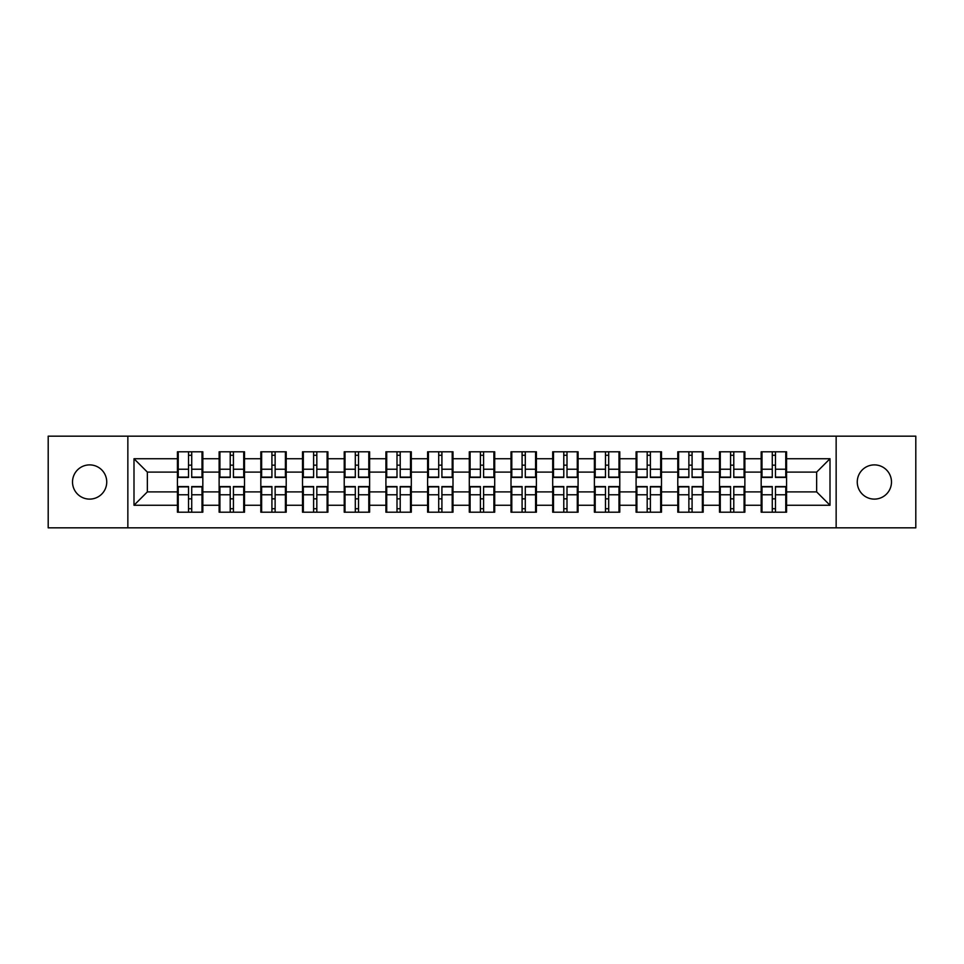 <?xml version="1.0" encoding="UTF-8"?>
<svg xmlns="http://www.w3.org/2000/svg" width="964" height="964" viewBox="0 0 964 964"><rect width="100%" height="100%" fill="white"/><g stroke="black" fill="none" stroke-linecap="round" stroke-linejoin="round"><path stroke-width="1.45" d="M874.372 499.111A17.111 17.111 0 0 1 857.261 482A17.111 17.111 0 0 1 874.372 464.889A17.111 17.111 0 0 1 891.483 482A17.111 17.111 0 0 1 874.372 499.111M89.628 499.111A17.111 17.111 0 0 1 72.517 482A17.111 17.111 0 0 1 89.628 464.889A17.111 17.111 0 0 1 106.739 482A17.111 17.111 0 0 1 89.628 499.111M836.149 527.838L915.8 527.838L915.8 436.162L836.149 436.162L836.149 527.838L127.85 527.838L127.85 436.162L48.2 436.162L48.2 527.838L127.85 527.838M786.564 498.978L785.768 498.978M761.982 498.978L761.174 498.978M761.174 465.022L761.982 465.022M785.768 465.022L786.564 465.022M786.564 461.551L785.768 461.551M761.982 461.551L761.174 461.551M761.174 502.449L761.982 502.449M785.768 502.449L786.564 502.449M744.871 498.978L744.075 498.978M720.277 498.978L719.481 498.978M719.481 465.022L720.277 465.022M744.075 465.022L744.871 465.022M744.871 461.551L744.075 461.551M720.277 461.551L719.481 461.551M719.481 502.449L720.277 502.449M744.075 502.449L744.871 502.449M703.178 498.978L702.37 498.978M678.584 498.978L677.788 498.978M677.788 465.022L678.584 465.022M702.37 465.022L703.178 465.022M703.178 461.551L702.37 461.551M678.584 461.551L677.788 461.551M677.788 502.449L678.584 502.449M702.37 502.449L703.178 502.449M661.485 498.978L660.677 498.978M636.891 498.978L636.083 498.978M636.083 465.022L636.891 465.022M660.677 465.022L661.485 465.022M661.485 461.551L660.677 461.551M636.891 461.551L636.083 461.551M636.083 502.449L636.891 502.449M660.677 502.449L661.485 502.449M619.78 498.978L618.984 498.978M595.198 498.978L594.39 498.978M594.39 465.022L595.198 465.022M618.984 465.022L619.78 465.022M619.78 461.551L618.984 461.551M595.198 461.551L594.39 461.551M594.39 502.449L595.198 502.449M618.984 502.449L619.78 502.449M578.087 498.978L577.291 498.978M553.493 498.978L552.697 498.978M552.697 465.022L553.493 465.022M577.291 465.022L578.087 465.022M578.087 461.551L577.291 461.551M553.493 461.551L552.697 461.551M552.697 502.449L553.493 502.449M577.291 502.449L578.087 502.449M536.394 498.978L535.586 498.978M511.8 498.978L511.004 498.978M511.004 465.022L511.8 465.022M535.586 465.022L536.394 465.022M536.394 461.551L535.586 461.551M511.8 461.551L511.004 461.551M511.004 502.449L511.8 502.449M535.586 502.449L536.394 502.449M494.701 498.978L493.893 498.978M470.107 498.978L469.299 498.978M469.299 465.022L470.107 465.022M493.893 465.022L494.701 465.022M494.701 461.551L493.893 461.551M470.107 461.551L469.299 461.551M469.299 502.449L470.107 502.449M493.893 502.449L494.701 502.449M452.996 498.978L452.2 498.978M428.414 498.978L427.606 498.978M427.606 465.022L428.414 465.022M452.2 465.022L452.996 465.022M452.996 461.551L452.2 461.551M428.414 461.551L427.606 461.551M427.606 502.449L428.414 502.449M452.2 502.449L452.996 502.449M411.303 498.978L410.507 498.978M386.709 498.978L385.913 498.978M385.913 465.022L386.709 465.022M410.507 465.022L411.303 465.022M411.303 461.551L410.507 461.551M386.709 461.551L385.913 461.551M385.913 502.449L386.709 502.449M410.507 502.449L411.303 502.449M369.61 498.978L368.802 498.978M345.016 498.978L344.22 498.978M344.22 465.022L345.016 465.022M368.802 465.022L369.61 465.022M369.61 461.551L368.802 461.551M345.016 461.551L344.22 461.551M344.22 502.449L345.016 502.449M368.802 502.449L369.61 502.449M327.917 498.978L327.109 498.978M303.323 498.978L302.515 498.978M302.515 465.022L303.323 465.022M327.109 465.022L327.917 465.022M327.917 461.551L327.109 461.551M303.323 461.551L302.515 461.551M302.515 502.449L303.323 502.449M327.109 502.449L327.917 502.449M286.212 498.978L285.416 498.978M261.63 498.978L260.822 498.978M260.822 465.022L261.63 465.022M285.416 465.022L286.212 465.022M286.212 461.551L285.416 461.551M261.63 461.551L260.822 461.551M260.822 502.449L261.63 502.449M285.416 502.449L286.212 502.449M244.519 498.978L243.723 498.978M219.925 498.978L219.129 498.978M219.129 465.022L219.925 465.022M243.723 465.022L244.519 465.022M244.519 461.551L243.723 461.551M219.925 461.551L219.129 461.551M219.129 502.449L219.925 502.449M243.723 502.449L244.519 502.449M836.149 436.162L127.85 436.162M816.641 491.893L816.641 472.107L786.564 472.107L786.564 491.893L816.641 491.893L830.004 505.257L830.004 458.744L786.564 458.744L786.564 451.803L761.174 451.803L761.174 472.107L744.871 472.107L744.871 491.893L761.174 491.893L761.174 472.107M830.004 505.257L786.564 505.257L786.564 512.197L761.174 512.197L761.174 505.257L744.871 505.257L744.871 512.197L719.481 512.197L719.481 505.257L703.178 505.257L703.178 512.197L677.788 512.197L677.788 505.257L661.485 505.257L661.485 512.197L636.083 512.197L636.083 505.257L619.78 505.257L619.78 512.197L594.39 512.197L594.39 505.257L578.087 505.257L578.087 512.197L552.697 512.197L552.697 505.257L536.394 505.257L536.394 512.197L511.004 512.197L511.004 505.257L494.701 505.257L494.701 512.197L469.299 512.197L469.299 505.257L452.996 505.257L452.996 512.197L427.606 512.197L427.606 505.257L411.303 505.257L411.303 512.197L385.913 512.197L385.913 505.257L369.61 505.257L369.61 512.197L344.22 512.197L344.22 505.257L327.917 505.257L327.917 512.197L302.515 512.197L302.515 505.257L286.212 505.257L286.212 512.197L260.822 512.197L260.822 505.257L244.519 505.257L244.519 512.197L219.129 512.197L219.129 505.257L202.826 505.257L202.826 512.197L177.436 512.197L177.436 505.257L133.996 505.257L133.996 458.744L177.436 458.744L177.436 472.107L147.359 472.107L147.359 491.893L177.436 491.893L177.436 472.107M761.174 458.744L744.871 458.744L744.871 451.803L719.481 451.803L719.481 458.744L703.178 458.744L703.178 451.803L677.788 451.803L677.788 458.744L661.485 458.744L661.485 451.803L636.083 451.803L636.083 458.744L619.78 458.744L619.78 451.803L594.39 451.803L594.39 458.744L578.087 458.744L578.087 451.803L552.697 451.803L552.697 458.744L536.394 458.744L536.394 451.803L511.004 451.803L511.004 458.744L494.701 458.744L494.701 451.803L469.299 451.803L469.299 458.744L452.996 458.744L452.996 451.803L427.606 451.803L427.606 458.744L411.303 458.744L411.303 451.803L385.913 451.803L385.913 458.744L369.61 458.744L369.61 451.803L344.22 451.803L344.22 458.744L327.917 458.744L327.917 451.803L302.515 451.803L302.515 458.744L286.212 458.744L286.212 451.803L260.822 451.803L260.822 458.744L244.519 458.744L244.519 451.803L219.129 451.803L219.129 458.744L202.826 458.744L202.826 451.803L177.436 451.803L177.436 458.744M761.174 491.893L761.174 505.257M744.871 491.893L744.871 505.257M744.871 458.744L744.871 472.107M703.178 491.893L719.481 491.893L719.481 472.107L703.178 472.107L703.178 505.257M719.481 491.893L719.481 505.257M719.481 458.744L719.481 472.107M703.178 458.744L703.178 472.107M661.485 491.893L677.788 491.893L677.788 472.107L661.485 472.107L661.485 505.257M677.788 491.893L677.788 505.257M677.788 458.744L677.788 472.107M661.485 458.744L661.485 472.107M619.78 491.893L636.083 491.893L636.083 472.107L619.78 472.107L619.78 505.257M636.083 491.893L636.083 505.257M636.083 458.744L636.083 472.107M619.78 458.744L619.78 472.107M578.087 491.893L594.39 491.893L594.39 472.107L578.087 472.107L578.087 505.257M594.39 491.893L594.39 505.257M594.39 458.744L594.39 472.107M578.087 458.744L578.087 472.107M536.394 491.893L552.697 491.893L552.697 472.107L536.394 472.107L536.394 505.257M552.697 491.893L552.697 505.257M552.697 458.744L552.697 472.107M536.394 458.744L536.394 472.107M494.701 491.893L511.004 491.893L511.004 472.107L494.701 472.107L494.701 505.257M511.004 491.893L511.004 505.257M511.004 458.744L511.004 472.107M494.701 458.744L494.701 472.107M452.996 491.893L469.299 491.893L469.299 472.107L452.996 472.107L452.996 505.257M469.299 491.893L469.299 505.257M469.299 458.744L469.299 472.107M452.996 458.744L452.996 472.107M411.303 491.893L427.606 491.893L427.606 472.107L411.303 472.107L411.303 505.257M427.606 491.893L427.606 505.257M427.606 458.744L427.606 472.107M411.303 458.744L411.303 472.107M369.61 491.893L385.913 491.893L385.913 472.107L369.61 472.107L369.61 505.257M385.913 491.893L385.913 505.257M385.913 458.744L385.913 472.107M369.61 458.744L369.61 472.107M327.917 491.893L344.22 491.893L344.22 472.107L327.917 472.107L327.917 505.257M344.22 491.893L344.22 505.257M344.22 458.744L344.22 472.107M327.917 458.744L327.917 472.107M286.212 491.893L302.515 491.893L302.515 472.107L286.212 472.107L286.212 505.257M302.515 491.893L302.515 505.257M302.515 458.744L302.515 472.107M286.212 458.744L286.212 472.107M244.519 491.893L260.822 491.893L260.822 472.107L244.519 472.107L244.519 505.257M260.822 491.893L260.822 505.257M260.822 458.744L260.822 472.107M244.519 458.744L244.519 472.107M202.826 491.893L219.129 491.893L219.129 472.107L202.826 472.107L202.826 505.257M219.129 491.893L219.129 505.257M219.129 458.744L219.129 472.107M202.826 458.744L202.826 472.107M202.826 498.978L202.018 498.978M178.232 498.978L177.436 498.978M177.436 465.022L178.232 465.022M202.018 465.022L202.826 465.022M202.826 461.551L202.018 461.551M178.232 461.551L177.436 461.551M177.436 502.449L178.232 502.449M202.018 502.449L202.826 502.449M177.436 491.893L177.436 505.257M147.359 491.893L133.996 505.257M133.996 458.744L147.359 472.107M786.564 491.893L786.564 505.257M786.564 458.744L786.564 472.107M830.004 458.744L816.641 472.107M202.018 451.803L202.018 477.457L191.728 477.457L191.728 451.803M188.522 451.803L188.522 477.457L178.232 477.457L178.232 451.803M188.522 455.273L191.728 455.273M191.728 465.166L188.522 465.166M178.232 512.197L178.232 486.543L188.522 486.543L188.522 512.197M191.728 512.197L191.728 486.543L202.018 486.543L202.018 512.197M191.728 508.727L188.522 508.727M188.522 498.834L191.728 498.834M243.723 451.803L243.723 477.457L233.433 477.457L233.433 451.803M230.215 451.803L230.215 477.457L219.925 477.457L219.925 451.803M230.215 455.273L233.433 455.273M233.433 465.166L230.215 465.166M285.416 451.803L285.416 477.457L275.126 477.457L275.126 451.803M271.92 451.803L271.92 477.457L261.63 477.457L261.63 451.803M271.92 455.273L275.126 455.273M275.126 465.166L271.92 465.166M327.109 451.803L327.109 477.457L316.819 477.457L316.819 451.803M313.613 451.803L313.613 477.457L303.323 477.457L303.323 451.803M313.613 455.273L316.819 455.273M316.819 465.166L313.613 465.166M368.802 451.803L368.802 477.457L358.512 477.457L358.512 451.803M355.306 451.803L355.306 477.457L345.016 477.457L345.016 451.803M355.306 455.273L358.512 455.273M358.512 465.166L355.306 465.166M410.507 451.803L410.507 477.457L400.217 477.457L400.217 451.803M396.999 451.803L396.999 477.457L386.709 477.457L386.709 451.803M396.999 455.273L400.217 455.273M400.217 465.166L396.999 465.166M219.925 512.197L219.925 486.543L230.215 486.543L230.215 512.197M233.433 512.197L233.433 486.543L243.723 486.543L243.723 512.197M233.433 508.727L230.215 508.727M230.215 498.834L233.433 498.834M261.63 512.197L261.63 486.543L271.92 486.543L271.92 512.197M275.126 512.197L275.126 486.543L285.416 486.543L285.416 512.197M275.126 508.727L271.92 508.727M271.92 498.834L275.126 498.834M303.323 512.197L303.323 486.543L313.613 486.543L313.613 512.197M316.819 512.197L316.819 486.543L327.109 486.543L327.109 512.197M316.819 508.727L313.613 508.727M313.613 498.834L316.819 498.834M345.016 512.197L345.016 486.543L355.306 486.543L355.306 512.197M358.512 512.197L358.512 486.543L368.802 486.543L368.802 512.197M358.512 508.727L355.306 508.727M355.306 498.834L358.512 498.834M386.709 512.197L386.709 486.543L396.999 486.543L396.999 512.197M400.217 512.197L400.217 486.543L410.507 486.543L410.507 512.197M400.217 508.727L396.999 508.727M396.999 498.834L400.217 498.834M452.2 451.803L452.2 477.457L441.91 477.457L441.91 451.803M438.704 451.803L438.704 477.457L428.414 477.457L428.414 451.803M438.704 455.273L441.91 455.273M441.91 465.166L438.704 465.166M428.414 512.197L428.414 486.543L438.704 486.543L438.704 512.197M441.91 512.197L441.91 486.543L452.2 486.543L452.2 512.197M441.91 508.727L438.704 508.727M438.704 498.834L441.91 498.834M493.893 451.803L493.893 477.457L483.603 477.457L483.603 451.803M480.397 451.803L480.397 477.457L470.107 477.457L470.107 451.803M480.397 455.273L483.603 455.273M483.603 465.166L480.397 465.166M470.107 512.197L470.107 486.543L480.397 486.543L480.397 512.197M483.603 512.197L483.603 486.543L493.893 486.543L493.893 512.197M483.603 508.727L480.397 508.727M480.397 498.834L483.603 498.834M535.586 451.803L535.586 477.457L525.296 477.457L525.296 451.803M522.09 451.803L522.09 477.457L511.8 477.457L511.8 451.803M522.09 455.273L525.296 455.273M525.296 465.166L522.09 465.166M511.8 512.197L511.8 486.543L522.09 486.543L522.09 512.197M525.296 512.197L525.296 486.543L535.586 486.543L535.586 512.197M525.296 508.727L522.09 508.727M522.09 498.834L525.296 498.834M577.291 451.803L577.291 477.457L567.001 477.457L567.001 451.803M563.783 451.803L563.783 477.457L553.493 477.457L553.493 451.803M563.783 455.273L567.001 455.273M567.001 465.166L563.783 465.166M553.493 512.197L553.493 486.543L563.783 486.543L563.783 512.197M567.001 512.197L567.001 486.543L577.291 486.543L577.291 512.197M567.001 508.727L563.783 508.727M563.783 498.834L567.001 498.834M618.984 451.803L618.984 477.457L608.694 477.457L608.694 451.803M605.488 451.803L605.488 477.457L595.198 477.457L595.198 451.803M605.488 455.273L608.694 455.273M608.694 465.166L605.488 465.166M595.198 512.197L595.198 486.543L605.488 486.543L605.488 512.197M608.694 512.197L608.694 486.543L618.984 486.543L618.984 512.197M608.694 508.727L605.488 508.727M605.488 498.834L608.694 498.834M660.677 451.803L660.677 477.457L650.387 477.457L650.387 451.803M647.181 451.803L647.181 477.457L636.891 477.457L636.891 451.803M647.181 455.273L650.387 455.273M650.387 465.166L647.181 465.166M636.891 512.197L636.891 486.543L647.181 486.543L647.181 512.197M650.387 512.197L650.387 486.543L660.677 486.543L660.677 512.197M650.387 508.727L647.181 508.727M647.181 498.834L650.387 498.834M702.37 451.803L702.37 477.457L692.08 477.457L692.08 451.803M688.874 451.803L688.874 477.457L678.584 477.457L678.584 451.803M688.874 455.273L692.08 455.273M692.08 465.166L688.874 465.166M678.584 512.197L678.584 486.543L688.874 486.543L688.874 512.197M692.08 512.197L692.08 486.543L702.37 486.543L702.37 512.197M692.08 508.727L688.874 508.727M688.874 498.834L692.08 498.834M744.075 451.803L744.075 477.457L733.785 477.457L733.785 451.803M730.567 451.803L730.567 477.457L720.277 477.457L720.277 451.803M730.567 455.273L733.785 455.273M733.785 465.166L730.567 465.166M720.277 512.197L720.277 486.543L730.567 486.543L730.567 512.197M733.785 512.197L733.785 486.543L744.075 486.543L744.075 512.197M733.785 508.727L730.567 508.727M730.567 498.834L733.785 498.834M785.768 451.803L785.768 477.457L775.478 477.457L775.478 451.803M772.272 451.803L772.272 477.457L761.982 477.457L761.982 451.803M772.272 455.273L775.478 455.273M775.478 465.166L772.272 465.166M761.982 512.197L761.982 486.543L772.272 486.543L772.272 512.197M775.478 512.197L775.478 486.543L785.768 486.543L785.768 512.197M775.478 508.727L772.272 508.727M772.272 498.834L775.478 498.834M188.522 469.215L178.232 469.215M188.522 477.12L178.232 477.12M202.018 469.215L191.728 469.215M202.018 477.12L191.728 477.12M191.728 494.785L202.018 494.785M191.728 486.88L202.018 486.88M178.232 494.785L188.522 494.785M178.232 486.88L188.522 486.88M230.215 469.215L219.925 469.215M230.215 477.12L219.925 477.12M243.723 469.215L233.433 469.215M243.723 477.12L233.433 477.12M271.92 469.215L261.63 469.215M271.92 477.12L261.63 477.12M285.416 469.215L275.126 469.215M285.416 477.12L275.126 477.12M313.613 469.215L303.323 469.215M313.613 477.12L303.323 477.12M327.109 469.215L316.819 469.215M327.109 477.12L316.819 477.12M355.306 469.215L345.016 469.215M355.306 477.12L345.016 477.12M368.802 469.215L358.512 469.215M368.802 477.12L358.512 477.12M396.999 469.215L386.709 469.215M396.999 477.12L386.709 477.12M410.507 469.215L400.217 469.215M410.507 477.12L400.217 477.12M233.433 494.785L243.723 494.785M233.433 486.88L243.723 486.88M219.925 494.785L230.215 494.785M219.925 486.88L230.215 486.88M275.126 494.785L285.416 494.785M275.126 486.88L285.416 486.88M261.63 494.785L271.92 494.785M261.63 486.88L271.92 486.88M316.819 494.785L327.109 494.785M316.819 486.88L327.109 486.88M303.323 494.785L313.613 494.785M303.323 486.88L313.613 486.88M358.512 494.785L368.802 494.785M358.512 486.88L368.802 486.88M345.016 494.785L355.306 494.785M345.016 486.88L355.306 486.88M400.217 494.785L410.507 494.785M400.217 486.88L410.507 486.88M386.709 494.785L396.999 494.785M386.709 486.88L396.999 486.88M438.704 469.215L428.414 469.215M438.704 477.12L428.414 477.12M452.2 469.215L441.91 469.215M452.2 477.12L441.91 477.12M441.91 494.785L452.2 494.785M441.91 486.88L452.2 486.88M428.414 494.785L438.704 494.785M428.414 486.88L438.704 486.88M480.397 469.215L470.107 469.215M480.397 477.12L470.107 477.12M493.893 469.215L483.603 469.215M493.893 477.12L483.603 477.12M483.603 494.785L493.893 494.785M483.603 486.88L493.893 486.88M470.107 494.785L480.397 494.785M470.107 486.88L480.397 486.88M522.09 469.215L511.8 469.215M522.09 477.12L511.8 477.12M535.586 469.215L525.296 469.215M535.586 477.12L525.296 477.12M525.296 494.785L535.586 494.785M525.296 486.88L535.586 486.88M511.8 494.785L522.09 494.785M511.8 486.88L522.09 486.88M563.783 469.215L553.493 469.215M563.783 477.12L553.493 477.12M577.291 469.215L567.001 469.215M577.291 477.12L567.001 477.12M567.001 494.785L577.291 494.785M567.001 486.88L577.291 486.88M553.493 494.785L563.783 494.785M553.493 486.88L563.783 486.88M605.488 469.215L595.198 469.215M605.488 477.12L595.198 477.12M618.984 469.215L608.694 469.215M618.984 477.12L608.694 477.12M608.694 494.785L618.984 494.785M608.694 486.88L618.984 486.88M595.198 494.785L605.488 494.785M595.198 486.88L605.488 486.88M647.181 469.215L636.891 469.215M647.181 477.12L636.891 477.12M660.677 469.215L650.387 469.215M660.677 477.12L650.387 477.12M650.387 494.785L660.677 494.785M650.387 486.88L660.677 486.88M636.891 494.785L647.181 494.785M636.891 486.88L647.181 486.88M688.874 469.215L678.584 469.215M688.874 477.12L678.584 477.12M702.37 469.215L692.08 469.215M702.37 477.12L692.08 477.12M692.08 494.785L702.37 494.785M692.08 486.88L702.37 486.88M678.584 494.785L688.874 494.785M678.584 486.88L688.874 486.88M730.567 469.215L720.277 469.215M730.567 477.12L720.277 477.12M744.075 469.215L733.785 469.215M744.075 477.12L733.785 477.12M733.785 494.785L744.075 494.785M733.785 486.88L744.075 486.88M720.277 494.785L730.567 494.785M720.277 486.88L730.567 486.88M772.272 469.215L761.982 469.215M772.272 477.12L761.982 477.12M785.768 469.215L775.478 469.215M785.768 477.12L775.478 477.12M775.478 494.785L785.768 494.785M775.478 486.88L785.768 486.88M761.982 494.785L772.272 494.785M761.982 486.88L772.272 486.88"/></g></svg>
